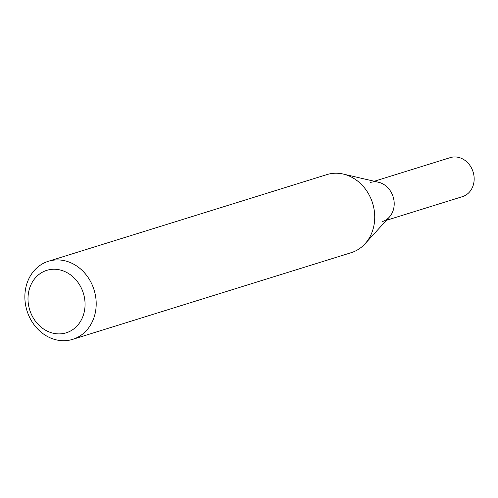 <?xml version="1.0" encoding="UTF-8"?>
<svg xmlns="http://www.w3.org/2000/svg" width="498" height="498" viewBox="0 0 498 498"><rect width="100%" height="100%" fill="white"/><g stroke="black" fill="none" stroke-linecap="round" stroke-linejoin="round"><path stroke-width="0.75" d="M51.829 260.423A40.886 35.121 72.7 0 1 94.639 291.872A40.886 35.121 72.7 0 1 72.677 339.356A40.886 35.121 72.7 0 1 26.998 310.752A40.886 35.121 72.7 0 1 48.381 261.276A40.886 35.121 72.7 0 1 51.829 260.423M48.381 261.276L326.925 174.593A40.886 35.121 72.7 0 1 330.373 173.74A40.886 35.121 72.7 0 1 343.29 174.07A40.886 35.121 72.7 0 1 372.604 203.196A40.886 35.121 72.7 0 1 364.997 243.815A40.886 35.121 72.7 0 1 351.221 252.673L72.677 339.356M49.576 269.648A32.706 28.093 72.7 0 1 83.975 313.061A32.706 28.093 72.7 0 1 36.049 321.982A32.706 28.093 72.7 0 1 49.576 269.648M364.997 243.815L389.336 217.116A20.443 17.561 -107.3 0 0 393.14 196.81A20.443 17.561 -107.3 0 0 378.48 182.243L343.29 174.07M382.445 221.548A20.443 17.561 -107.3 0 0 393.14 196.81A20.443 17.561 -107.3 0 0 370.3 182.505M386.429 220.309L462.405 196.66A20.443 17.561 -107.3 0 0 473.1 171.922A20.443 17.561 -107.3 0 0 450.26 157.623L374.278 181.266"/></g></svg>

